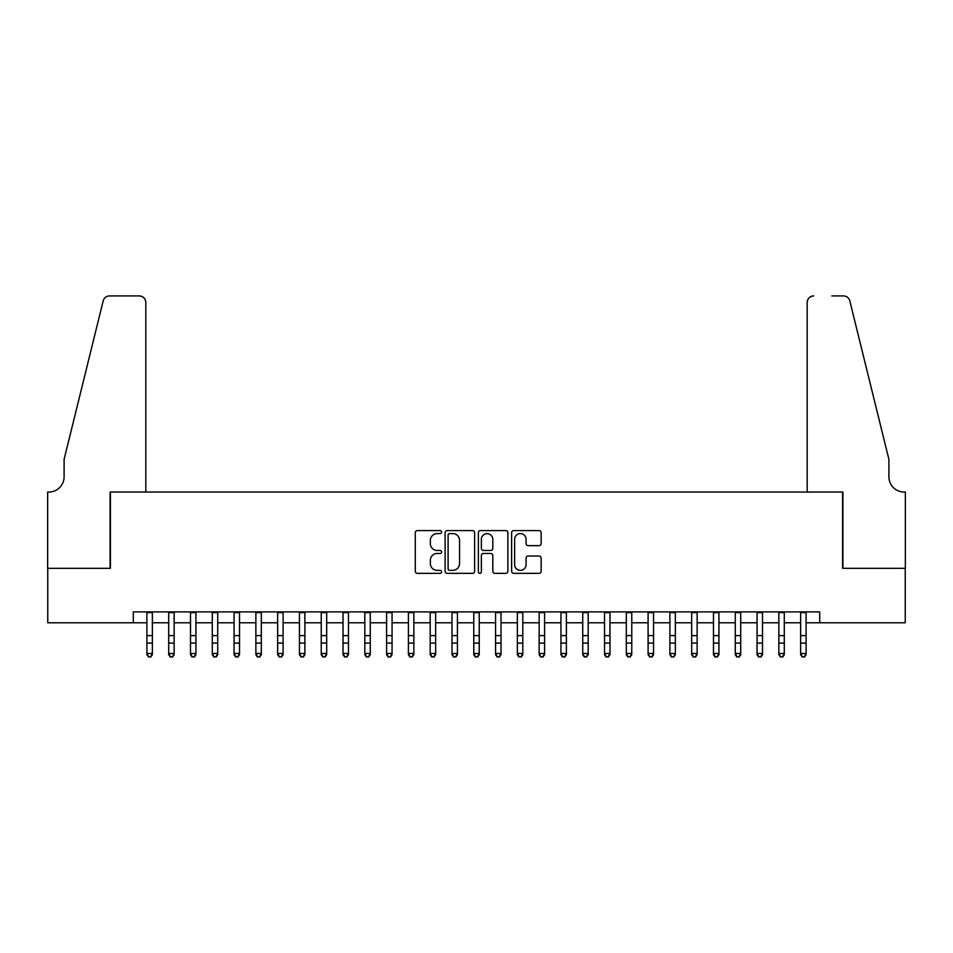 <?xml version="1.0" encoding="UTF-8"?>
<svg xmlns="http://www.w3.org/2000/svg" width="953" height="953" viewBox="0 0 953 953"><rect width="100%" height="100%" fill="white"/><g stroke="black" fill="none" stroke-linecap="round" stroke-linejoin="round"><path stroke-width="1.43" d="M441.632 532.084A1.501 1.501 0 0 0 440.143 530.583L417.414 530.583A2.144 2.144 0 0 0 415.27 532.715L415.27 571.216A2.144 2.144 0 0 0 417.414 573.361L440.143 573.361A1.501 1.501 0 0 0 441.632 571.86A1.501 1.501 0 0 0 440.143 570.37L437.201 570.37A6.85 6.85 0 0 1 430.351 563.521L430.351 560.316A6.85 6.85 0 0 1 437.201 553.467L440.143 553.467A1.501 1.501 0 0 0 441.632 551.966A1.501 1.501 0 0 0 440.143 550.477L437.201 550.477A6.85 6.85 0 0 1 430.351 543.627L430.351 540.422A6.85 6.85 0 0 1 437.201 533.573L440.143 533.573A1.501 1.501 0 0 0 441.632 532.084M539.005 545.664A2.144 2.144 0 0 0 541.149 543.52L541.149 532.715A2.144 2.144 0 0 0 539.005 530.583L513.774 530.583A2.144 2.144 0 0 0 511.63 532.715L511.63 571.216A2.144 2.144 0 0 0 513.774 573.361L539.005 573.361A2.144 2.144 0 0 0 541.149 571.216L541.149 558.172A2.144 2.144 0 0 0 539.005 556.04L528.212 556.04A2.144 2.144 0 0 0 526.068 558.172L526.068 564.641A5.718 5.718 0 0 1 520.35 570.37A5.718 5.718 0 0 1 514.632 564.641L514.632 539.303A5.718 5.718 0 0 1 520.35 533.573A5.718 5.718 0 0 1 526.068 539.303L526.068 543.52A2.144 2.144 0 0 0 528.212 545.664L539.005 545.664M133.289 622.785L47.757 622.785L47.757 568.31L110.405 568.31L110.405 492.046L842.595 492.046L842.595 568.31L905.243 568.31L905.243 622.785L819.711 622.785L819.711 611.897L133.289 611.897L133.289 622.785L146.905 622.785M474.63 532.715A2.144 2.144 0 0 0 472.485 530.583L447.255 530.583A2.144 2.144 0 0 0 445.111 532.715L445.111 571.216A2.144 2.144 0 0 0 447.255 573.361L472.485 573.361A2.144 2.144 0 0 0 474.63 571.216L474.63 532.715M480.515 530.583L505.745 530.583A2.144 2.144 0 0 1 507.889 532.715L507.889 571.216A2.144 2.144 0 0 1 505.745 573.361L494.952 573.361A2.144 2.144 0 0 1 492.808 571.216L492.808 555.611A2.144 2.144 0 0 0 490.676 553.467L483.505 553.467A2.144 2.144 0 0 0 481.36 555.611L481.36 571.86A1.501 1.501 0 0 1 479.871 573.361A1.501 1.501 0 0 1 478.37 571.86L478.37 532.715A2.144 2.144 0 0 1 480.515 530.583M152.361 622.785L168.705 622.785M174.149 622.785L190.493 622.785M195.937 622.785L212.281 622.785M217.725 622.785L234.069 622.785M239.525 622.785L255.869 622.785M261.313 622.785L277.657 622.785M283.101 622.785L299.445 622.785M304.9 622.785L321.232 622.785M326.688 622.785L343.032 622.785M348.476 622.785L364.82 622.785M370.264 622.785L386.608 622.785M392.064 622.785L408.408 622.785M413.852 622.785L430.196 622.785M435.64 622.785L451.984 622.785M457.428 622.785L473.772 622.785M479.228 622.785L495.572 622.785M501.016 622.785L517.36 622.785M522.804 622.785L539.148 622.785M544.592 622.785L560.936 622.785M566.392 622.785L582.736 622.785M588.18 622.785L604.524 622.785M609.968 622.785L626.312 622.785M631.768 622.785L648.1 622.785M653.555 622.785L669.899 622.785M675.343 622.785L691.687 622.785M697.131 622.785L713.475 622.785M718.931 622.785L735.275 622.785M740.719 622.785L757.063 622.785M762.507 622.785L778.851 622.785M784.295 622.785L800.639 622.785M806.095 622.785L819.711 622.785M449.602 533.573A1.501 1.501 0 0 0 448.101 535.074L448.101 568.87A1.501 1.501 0 0 0 449.602 570.37L452.699 570.37A6.85 6.85 0 0 0 459.549 563.521L459.549 540.422A6.85 6.85 0 0 0 452.699 533.573L449.602 533.573M492.808 539.398A5.718 5.718 0 0 0 487.09 533.68A5.718 5.718 0 0 0 481.36 539.398L481.36 548.332A2.144 2.144 0 0 0 483.505 550.477L490.676 550.477A2.144 2.144 0 0 0 492.808 548.332L492.808 539.398M152.361 611.897L152.361 654.675L150.717 657.082L148.549 656.593L150.717 657.082M146.905 611.897L146.905 653.472L152.361 653.472L150.717 656.593M148.549 657.082L146.905 654.675L146.905 653.472L148.549 656.593M145.821 492.046L145.821 302.458A6.54 6.54 0 0 0 139.281 295.918L109.535 295.918A6.54 6.54 0 0 0 103.186 300.898L64.101 459.358L64.101 476.786A15.248 15.248 0 0 1 48.853 492.046L47.65 492.046L47.65 568.31L110.083 568.31L110.083 492.046L145.821 492.046L145.821 302.458C145.404 298.515 143.224 296.335 139.281 295.918L121.198 295.918M103.186 300.898C104.854 297.312 104.854 297.312 103.186 300.898C104.854 297.312 104.854 297.312 103.186 300.898M64.101 476.786A15.248 15.248 0 0 1 48.853 492.046M807.179 492.046L807.179 302.458L807.179 492.046L842.917 492.046L842.917 568.31L905.35 568.31L905.35 492.046L904.147 492.046A15.248 15.248 0 0 1 888.899 476.786A15.248 15.248 0 0 0 904.147 492.046M876.915 410.767L849.814 300.898L888.899 459.358L888.899 476.786M831.802 295.918L843.465 295.918A6.54 6.54 0 0 1 849.814 300.898C848.146 297.312 848.146 297.312 849.814 300.898C848.146 297.312 848.146 297.312 849.814 300.898M813.719 295.918A6.54 6.54 0 0 0 807.179 302.458C807.596 298.515 809.776 296.335 813.719 295.918M174.149 611.897L174.149 654.675L172.517 657.082L170.337 656.593L172.517 657.082M168.705 611.897L168.705 653.472L174.149 653.472L172.517 656.593M170.337 657.082L168.705 654.675L168.705 653.472L170.337 656.593M195.937 611.897L195.937 654.675L194.305 657.082L192.125 656.593L194.305 657.082M190.493 611.897L190.493 653.472L195.937 653.472L194.305 656.593M192.125 657.082L190.493 654.675L190.493 653.472L192.125 656.593M217.725 611.897L217.725 654.675L216.093 657.082L213.913 656.593L216.093 657.082M212.281 611.897L212.281 653.472L217.725 653.472L216.093 656.593M213.913 657.082L212.281 654.675L212.281 653.472L213.913 656.593M239.525 611.897L239.525 654.675L237.893 657.082L235.713 656.593L237.893 657.082M234.069 611.897L234.069 653.472L239.525 653.472L237.893 656.593M235.713 657.082L234.069 654.675L234.069 653.472L235.713 656.593M261.313 611.897L261.313 654.675L259.681 657.082L257.501 656.593L259.681 657.082M255.869 611.897L255.869 653.472L261.313 653.472L259.681 656.593M257.501 657.082L255.869 654.675L255.869 653.472L257.501 656.593M283.101 611.897L283.101 654.675L281.469 657.082L279.289 656.593L281.469 657.082M277.657 611.897L277.657 653.472L283.101 653.472L281.469 656.593M279.289 657.082L277.657 654.675L277.657 653.472L279.289 656.593M304.9 611.897L304.9 654.675L303.257 657.082L301.077 656.593L303.257 657.082M299.445 611.897L299.445 653.472L304.9 653.472L303.257 656.593M301.077 657.082L299.445 654.675L299.445 653.472L301.077 656.593M326.688 611.897L326.688 654.675L325.056 657.082L322.876 656.593L325.056 657.082M321.232 611.897L321.232 653.472L326.688 653.472L325.056 656.593M322.876 657.082L321.232 654.675L321.232 653.472L322.876 656.593M348.476 611.897L348.476 654.675L346.844 657.082L344.664 656.593L346.844 657.082M343.032 611.897L343.032 653.472L348.476 653.472L346.844 656.593M344.664 657.082L343.032 654.675L343.032 653.472L344.664 656.593M370.264 611.897L370.264 654.675L368.632 657.082L366.452 656.593L368.632 657.082M364.82 611.897L364.82 653.472L370.264 653.472L368.632 656.593M366.452 657.082L364.82 654.675L364.82 653.472L366.452 656.593M392.064 611.897L392.064 654.675L390.42 657.082L388.24 656.593L390.42 657.082M386.608 611.897L386.608 653.472L392.064 653.472L390.42 656.593M388.24 657.082L386.608 654.675L386.608 653.472L388.24 656.593M413.852 611.897L413.852 654.675L412.22 657.082L410.04 656.593L412.22 657.082M408.408 611.897L408.408 653.472L413.852 653.472L412.22 656.593M410.04 657.082L408.408 654.675L408.408 653.472L410.04 656.593M435.64 611.897L435.64 654.675L434.008 657.082L431.828 656.593L434.008 657.082M430.196 611.897L430.196 653.472L435.64 653.472L434.008 656.593M431.828 657.082L430.196 654.675L430.196 653.472L431.828 656.593M457.428 611.897L457.428 654.675L455.796 657.082L453.616 656.593L455.796 657.082M451.984 611.897L451.984 653.472L457.428 653.472L455.796 656.593M453.616 657.082L451.984 654.675L451.984 653.472L453.616 656.593M479.228 611.897L479.228 654.675L477.584 657.082L475.416 656.593L477.584 657.082M473.772 611.897L473.772 653.472L479.228 653.472L477.584 656.593M475.416 657.082L473.772 654.675L473.772 653.472L475.416 656.593M501.016 611.897L501.016 654.675L499.384 657.082L497.204 656.593L499.384 657.082M495.572 611.897L495.572 653.472L501.016 653.472L499.384 656.593M497.204 657.082L495.572 654.675L495.572 653.472L497.204 656.593M522.804 611.897L522.804 654.675L521.172 657.082L518.992 656.593L521.172 657.082M517.36 611.897L517.36 653.472L522.804 653.472L521.172 656.593M518.992 657.082L517.36 654.675L517.36 653.472L518.992 656.593M544.592 611.897L544.592 654.675L542.96 657.082L540.78 656.593L542.96 657.082M539.148 611.897L539.148 653.472L544.592 653.472L542.96 656.593M540.78 657.082L539.148 654.675L539.148 653.472L540.78 656.593M566.392 611.897L566.392 654.675L564.76 657.082L562.58 656.593L564.76 657.082M560.936 611.897L560.936 653.472L566.392 653.472L564.76 656.593M562.58 657.082L560.936 654.675L560.936 653.472L562.58 656.593M588.18 611.897L588.18 654.675L586.548 657.082L584.368 656.593L586.548 657.082M582.736 611.897L582.736 653.472L588.18 653.472L586.548 656.593M584.368 657.082L582.736 654.675L582.736 653.472L584.368 656.593M609.968 611.897L609.968 654.675L608.336 657.082L606.156 656.593L608.336 657.082M604.524 611.897L604.524 653.472L609.968 653.472L608.336 656.593M606.156 657.082L604.524 654.675L604.524 653.472L606.156 656.593M631.768 611.897L631.768 654.675L630.124 657.082L627.944 656.593L630.124 657.082M626.312 611.897L626.312 653.472L631.768 653.472L630.124 656.593M627.944 657.082L626.312 654.675L626.312 653.472L627.944 656.593M653.555 611.897L653.555 654.675L651.923 657.082L649.743 656.593L651.923 657.082M648.1 611.897L648.1 653.472L653.555 653.472L651.923 656.593M649.743 657.082L648.1 654.675L648.1 653.472L649.743 656.593M675.343 611.897L675.343 654.675L673.711 657.082L671.531 656.593L673.711 657.082M669.899 611.897L669.899 653.472L675.343 653.472L673.711 656.593M671.531 657.082L669.899 654.675L669.899 653.472L671.531 656.593M697.131 611.897L697.131 654.675L695.499 657.082L693.319 656.593L695.499 657.082M691.687 611.897L691.687 653.472L697.131 653.472L695.499 656.593M693.319 657.082L691.687 654.675L691.687 653.472L693.319 656.593M718.931 611.897L718.931 654.675L717.287 657.082L715.107 656.593L717.287 657.082M713.475 611.897L713.475 653.472L718.931 653.472L717.287 656.593M715.107 657.082L713.475 654.675L713.475 653.472L715.107 656.593M740.719 611.897L740.719 654.675L739.087 657.082L736.907 656.593L739.087 657.082M735.275 611.897L735.275 653.472L740.719 653.472L739.087 656.593M736.907 657.082L735.275 654.675L735.275 653.472L736.907 656.593M762.507 611.897L762.507 654.675L760.875 657.082L758.695 656.593L760.875 657.082M757.063 611.897L757.063 653.472L762.507 653.472L760.875 656.593M758.695 657.082L757.063 654.675L757.063 653.472L758.695 656.593M784.295 611.897L784.295 654.675L782.663 657.082L780.483 656.593L782.663 657.082M778.851 611.897L778.851 653.472L784.295 653.472L782.663 656.593M780.483 657.082L778.851 654.675L778.851 653.472L780.483 656.593M806.095 611.897L806.095 654.675L804.451 657.082L802.283 656.593L804.451 657.082M800.639 611.897L800.639 653.472L806.095 653.472L804.451 656.593M802.283 657.082L800.639 654.675L800.639 653.472L802.283 656.593M152.361 635.603L146.905 635.603M152.361 643.084L146.905 643.084M152.361 612.6L146.905 612.6M174.149 635.603L168.705 635.603M174.149 643.084L168.705 643.084M174.149 612.6L168.705 612.6M195.937 635.603L190.493 635.603M195.937 643.084L190.493 643.084M195.937 612.6L190.493 612.6M217.725 635.603L212.281 635.603M217.725 643.084L212.281 643.084M217.725 612.6L212.281 612.6M239.525 635.603L234.069 635.603M239.525 643.084L234.069 643.084M239.525 612.6L234.069 612.6M261.313 635.603L255.869 635.603M261.313 643.084L255.869 643.084M261.313 612.6L255.869 612.6M283.101 635.603L277.657 635.603M283.101 643.084L277.657 643.084M283.101 612.6L277.657 612.6M304.9 635.603L299.445 635.603M304.9 643.084L299.445 643.084M304.9 612.6L299.445 612.6M326.688 635.603L321.232 635.603M326.688 643.084L321.232 643.084M326.688 612.6L321.232 612.6M348.476 635.603L343.032 635.603M348.476 643.084L343.032 643.084M348.476 612.6L343.032 612.6M370.264 635.603L364.82 635.603M370.264 643.084L364.82 643.084M370.264 612.6L364.82 612.6M392.064 635.603L386.608 635.603M392.064 643.084L386.608 643.084M392.064 612.6L386.608 612.6M413.852 635.603L408.408 635.603M413.852 643.084L408.408 643.084M413.852 612.6L408.408 612.6M435.64 635.603L430.196 635.603M435.64 643.084L430.196 643.084M435.64 612.6L430.196 612.6M457.428 635.603L451.984 635.603M457.428 643.084L451.984 643.084M457.428 612.6L451.984 612.6M479.228 635.603L473.772 635.603M479.228 643.084L473.772 643.084M479.228 612.6L473.772 612.6M501.016 635.603L495.572 635.603M501.016 643.084L495.572 643.084M501.016 612.6L495.572 612.6M522.804 635.603L517.36 635.603M522.804 643.084L517.36 643.084M522.804 612.6L517.36 612.6M544.592 635.603L539.148 635.603M544.592 643.084L539.148 643.084M544.592 612.6L539.148 612.6M566.392 635.603L560.936 635.603M566.392 643.084L560.936 643.084M566.392 612.6L560.936 612.6M588.18 635.603L582.736 635.603M588.18 643.084L582.736 643.084M588.18 612.6L582.736 612.6M609.968 635.603L604.524 635.603M609.968 643.084L604.524 643.084M609.968 612.6L604.524 612.6M631.768 635.603L626.312 635.603M631.768 643.084L626.312 643.084M631.768 612.6L626.312 612.6M653.555 635.603L648.1 635.603M653.555 643.084L648.1 643.084M653.555 612.6L648.1 612.6M675.343 635.603L669.899 635.603M675.343 643.084L669.899 643.084M675.343 612.6L669.899 612.6M697.131 635.603L691.687 635.603M697.131 643.084L691.687 643.084M697.131 612.6L691.687 612.6M718.931 635.603L713.475 635.603M718.931 643.084L713.475 643.084M718.931 612.6L713.475 612.6M740.719 635.603L735.275 635.603M740.719 643.084L735.275 643.084M740.719 612.6L735.275 612.6M762.507 635.603L757.063 635.603M762.507 643.084L757.063 643.084M762.507 612.6L757.063 612.6M784.295 635.603L778.851 635.603M784.295 643.084L778.851 643.084M784.295 612.6L778.851 612.6M806.095 635.603L800.639 635.603M806.095 643.084L800.639 643.084M806.095 612.6L800.639 612.6"/></g></svg>
